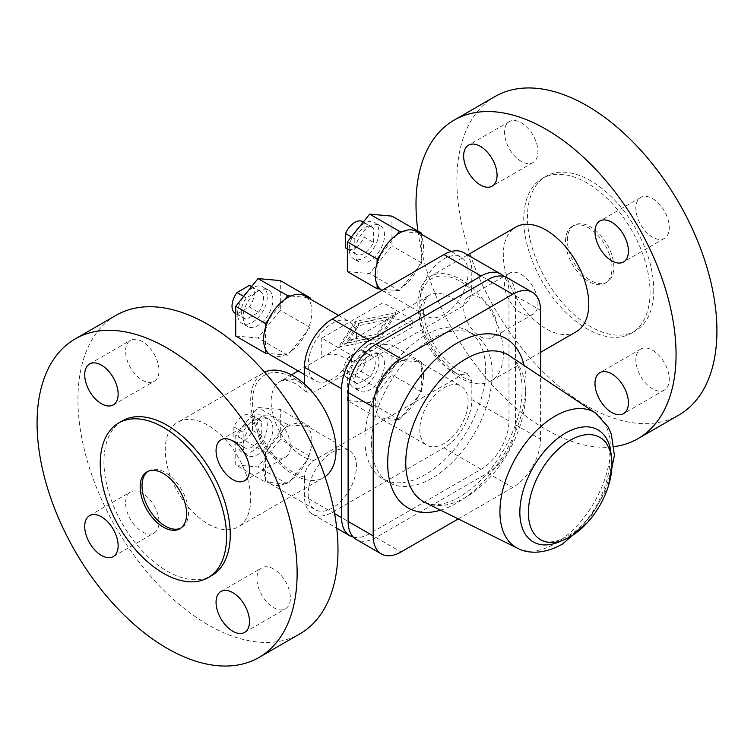 <?xml version="1.0" encoding="UTF-8"?>
<svg xmlns="http://www.w3.org/2000/svg" width="754" height="754" viewBox="0 0 754 754"><rect width="100%" height="100%" fill="white"/><g stroke="black" fill="none" stroke-linecap="round" stroke-linejoin="round"><path stroke-width="0.57" stroke-dasharray="3.77 2.83" d="M567.394 240.262A32.837 18.954 60 0 1 574.199 225.229A32.837 18.954 60 0 1 599.496 234.032A32.837 18.954 60 0 1 613.831 267.076A32.837 18.954 60 0 1 607.036 282.109A32.837 18.954 60 0 1 581.73 273.306A32.837 18.954 60 0 1 567.394 240.262M565.538 241.337A32.837 18.954 60 0 1 572.343 226.304A32.837 18.954 60 0 1 597.639 235.107A32.837 18.954 60 0 1 611.975 268.151A32.837 18.954 60 0 1 605.179 283.184A32.837 18.954 60 0 1 579.873 274.381A32.837 18.954 60 0 1 565.538 241.337M650.052 292.279A89.311 51.564 60 0 1 631.56 333.164A89.311 51.564 60 0 1 562.729 309.234A89.311 51.564 60 0 1 523.747 219.357A89.311 51.564 60 0 1 542.239 178.462A89.311 51.564 60 0 1 611.07 202.392A89.311 51.564 60 0 1 650.052 292.279M653.775 290.13A89.311 51.564 60 0 1 635.273 331.025A89.311 51.564 60 0 1 566.442 307.095A89.311 51.564 60 0 1 527.461 217.209A89.311 51.564 60 0 1 545.953 176.323A89.311 51.564 60 0 1 614.783 200.253A89.311 51.564 60 0 1 653.775 290.13M471.834 287.491A60.424 34.882 60 0 1 503.408 353.353A60.424 34.882 60 0 1 490.892 381.006A60.424 34.882 60 0 1 471.834 382.74L471.731 382.796A60.424 34.882 60 0 1 417.867 304.079A60.424 34.882 60 0 1 430.383 276.416A60.424 34.882 60 0 1 471.731 287.547L471.834 270.658A39.406 22.752 120 0 0 463.672 252.618M576.245 331.732A60.424 34.882 60 0 1 529.685 315.549A60.424 34.882 60 0 1 503.314 254.739A60.424 34.882 60 0 1 515.821 227.086M304.456 384.125L306.558 392.099L313.843 392.212L462.447 306.416C468.168 302.307 471.269 296.756 471.731 289.781L471.731 287.547M471.731 382.796L471.731 380.572L467.235 373.522L462.447 374.653L313.843 460.449C308.122 464.568 305.021 470.11 304.559 477.094L304.559 479.318A60.424 34.882 60 0 1 250.686 400.591A60.424 34.882 60 0 1 263.203 372.938A60.424 34.882 60 0 1 264.635 372.184M122.44 420.836A89.311 51.564 -120 0 0 103.948 461.721A89.311 51.564 -120 0 0 142.93 551.608A89.311 51.564 -120 0 0 211.761 575.538M147.925 471.401A32.837 18.954 60 0 1 148.821 470.816A32.837 18.954 60 0 1 174.127 479.619A32.837 18.954 60 0 1 188.462 512.663A32.837 18.954 60 0 1 181.657 527.696A32.837 18.954 60 0 1 180.706 528.186M417.923 231.11A183.882 106.163 -120 0 0 546.037 429.554A183.882 106.163 -120 0 0 614.029 446.641M494.954 96.569A183.882 106.163 -120 0 0 466.773 243.919A183.882 106.163 -120 0 0 586.904 405.954A183.882 106.163 -120 0 0 678.845 415.068M652.578 350.261A23.638 13.647 60 0 1 668.016 371.091A23.638 13.647 60 0 1 664.397 390.044A23.638 13.647 60 0 1 652.578 388.866A23.638 13.647 60 0 1 637.13 368.037A23.638 13.647 60 0 1 640.749 349.093A23.638 13.647 60 0 1 652.578 350.261M521.231 274.428A23.638 13.647 60 0 1 536.669 295.266A23.638 13.647 60 0 1 533.05 314.211A23.638 13.647 60 0 1 521.231 313.033A23.638 13.647 60 0 1 505.783 292.203A23.638 13.647 60 0 1 509.402 273.259A23.638 13.647 60 0 1 521.231 274.428M480.364 336.633A23.638 13.647 -120 0 0 492.183 337.801A23.638 13.647 -120 0 0 495.802 318.857A23.638 13.647 -120 0 0 480.364 298.019A23.638 13.647 -120 0 0 468.536 296.85A23.638 13.647 -120 0 0 464.916 315.794A23.638 13.647 -120 0 0 480.364 336.633M652.578 198.594A23.638 13.647 60 0 1 668.016 219.433A23.638 13.647 60 0 1 664.397 238.377A23.638 13.647 60 0 1 652.578 237.199A23.638 13.647 60 0 1 637.13 216.37A23.638 13.647 60 0 1 640.749 197.425A23.638 13.647 60 0 1 652.578 198.594M521.231 122.761A23.638 13.647 60 0 1 536.669 143.599A23.638 13.647 60 0 1 533.05 162.544A23.638 13.647 60 0 1 521.231 161.375A23.638 13.647 60 0 1 505.783 140.536A23.638 13.647 60 0 1 509.402 121.592A23.638 13.647 60 0 1 521.231 122.761M116.022 315.342A183.882 106.163 -120 0 0 87.841 462.692A183.882 106.163 -120 0 0 207.963 624.736A183.882 106.163 -120 0 0 299.904 633.841M273.636 569.034A23.638 13.647 -120 0 0 261.817 567.866A23.638 13.647 -120 0 0 258.198 586.81A23.638 13.647 -120 0 0 273.636 607.649A23.638 13.647 -120 0 0 285.464 608.817A23.638 13.647 -120 0 0 289.084 589.873A23.638 13.647 -120 0 0 273.636 569.034M142.289 493.201A23.638 13.647 -120 0 0 130.47 492.032A23.638 13.647 -120 0 0 126.851 510.976A23.638 13.647 -120 0 0 142.289 531.815A23.638 13.647 -120 0 0 154.118 532.984A23.638 13.647 -120 0 0 157.737 514.039A23.638 13.647 -120 0 0 142.289 493.201M273.636 417.367A23.638 13.647 -120 0 0 261.817 416.199A23.638 13.647 -120 0 0 258.198 435.143A23.638 13.647 -120 0 0 273.636 455.982A23.638 13.647 -120 0 0 285.464 457.15A23.638 13.647 -120 0 0 289.084 438.206A23.638 13.647 -120 0 0 273.636 417.367M142.289 341.534A23.638 13.647 -120 0 0 130.47 340.365A23.638 13.647 -120 0 0 126.851 359.309A23.638 13.647 -120 0 0 142.289 380.148A23.638 13.647 -120 0 0 154.118 381.317A23.638 13.647 -120 0 0 157.737 362.372A23.638 13.647 -120 0 0 142.289 341.534M250.686 499.261A60.424 34.882 60 0 1 238.179 526.914A60.424 34.882 60 0 1 191.62 510.731A60.424 34.882 60 0 1 165.239 449.921A60.424 34.882 60 0 1 177.755 422.268A60.424 34.882 60 0 1 224.315 438.451A60.424 34.882 60 0 1 250.686 499.261M304.559 479.318L304.456 479.374A60.424 34.882 -120 0 0 323.523 477.64A60.424 34.882 -120 0 0 324.993 476.707M485.661 370.026A85.372 49.293 -60 0 1 448.394 455.944A85.372 49.293 -60 0 1 382.608 478.818A85.372 49.293 -60 0 1 364.927 439.733A85.372 49.293 -60 0 1 402.193 353.814A85.372 49.293 -60 0 1 467.98 330.949A85.372 49.293 -60 0 1 485.661 370.026M371.43 443.493A85.372 49.293 120 0 0 389.111 482.569A85.372 49.293 120 0 0 454.898 459.704A85.372 49.293 120 0 0 492.164 373.786A85.372 49.293 120 0 0 474.483 334.701A85.372 49.293 120 0 0 408.696 357.575A85.372 49.293 120 0 0 371.43 443.493M356.472 466.179A34.147 19.717 120 0 0 349.394 450.543A34.147 19.717 120 0 0 323.08 459.695A34.147 19.717 120 0 0 308.179 494.059A34.147 19.717 120 0 0 315.247 509.695A34.147 19.717 120 0 0 341.562 500.543A34.147 19.717 120 0 0 356.472 466.179M311.892 440.44A34.147 19.717 120 0 0 310.035 430.788A34.147 19.717 120 0 0 306.935 426.378A34.147 19.717 120 0 0 304.814 424.813A34.147 19.717 120 0 0 290.846 424.936A34.147 19.717 120 0 0 284.644 428.517A34.147 19.717 120 0 0 268.556 448.536A34.147 19.717 120 0 0 265.455 456.528A34.147 19.717 120 0 0 263.598 468.328A34.147 19.717 120 0 0 265.455 477.979A34.147 19.717 120 0 0 268.556 482.39L265.455 482.117L265.455 452.391L287.745 424.662L310.035 426.651L310.035 456.377L306.935 460.232A34.147 19.717 120 0 0 310.035 452.24A34.147 19.717 120 0 0 311.892 440.44M468.111 401.722A34.147 19.717 120 0 0 461.043 386.086A34.147 19.717 120 0 0 434.728 395.237A34.147 19.717 120 0 0 419.818 429.61A34.147 19.717 120 0 0 426.896 445.237A34.147 19.717 120 0 0 453.211 436.085A34.147 19.717 120 0 0 468.111 401.722M423.531 375.982A34.147 19.717 120 0 0 421.674 366.331A34.147 19.717 120 0 0 418.574 361.92A34.147 19.717 120 0 0 416.462 360.355A34.147 19.717 120 0 0 402.485 360.478A34.147 19.717 120 0 0 396.284 364.059A34.147 19.717 120 0 0 380.195 384.078A34.147 19.717 120 0 0 377.094 392.071A34.147 19.717 120 0 0 375.238 403.871A34.147 19.717 120 0 0 377.094 413.522A34.147 19.717 120 0 0 380.195 417.933L377.094 417.659L377.094 387.933L399.384 360.205L421.674 362.193L421.674 391.92L418.574 395.775A34.147 19.717 120 0 0 421.674 387.782A34.147 19.717 120 0 0 423.531 375.982M468.111 272.807A34.147 19.717 120 0 0 461.043 257.171A34.147 19.717 120 0 0 434.728 266.322A34.147 19.717 120 0 0 419.818 300.686A34.147 19.717 120 0 0 426.896 316.322A34.147 19.717 120 0 0 453.211 307.17A34.147 19.717 120 0 0 468.111 272.807M421.674 234.447L421.674 263.005L418.574 266.859A34.147 19.717 120 0 0 421.674 258.867A34.147 19.717 120 0 0 423.531 247.067A34.147 19.717 120 0 0 421.674 237.416A34.147 19.717 120 0 0 418.574 233.005A34.147 19.717 120 0 0 416.462 231.431M356.472 337.264A34.147 19.717 120 0 0 349.394 321.628A34.147 19.717 120 0 0 323.08 330.78A34.147 19.717 120 0 0 308.179 365.143A34.147 19.717 120 0 0 315.247 380.779A34.147 19.717 120 0 0 341.562 371.628A34.147 19.717 120 0 0 356.472 337.264M310.035 298.904L310.035 327.462L306.935 331.317A34.147 19.717 120 0 0 310.035 323.325A34.147 19.717 120 0 0 311.892 311.525A34.147 19.717 120 0 0 310.035 301.873A34.147 19.717 120 0 0 306.935 297.462A34.147 19.717 120 0 0 304.814 295.888M354.804 381.345A21.018 12.13 120 0 0 359.158 390.968A21.018 12.13 120 0 0 375.351 385.341A21.018 12.13 120 0 0 384.531 364.191A21.018 12.13 120 0 0 380.176 354.568A21.018 12.13 120 0 0 363.984 360.195A21.018 12.13 120 0 0 354.804 381.345M349.234 378.131A21.018 12.13 120 0 0 353.588 387.754A21.018 12.13 120 0 0 369.78 382.118A21.018 12.13 120 0 0 378.951 360.968A21.018 12.13 120 0 0 374.606 351.345A21.018 12.13 120 0 0 358.404 356.981A21.018 12.13 120 0 0 349.234 378.131M354.804 252.43A21.018 12.13 120 0 0 359.158 262.053A21.018 12.13 120 0 0 375.351 256.417A21.018 12.13 120 0 0 384.531 235.267A21.018 12.13 120 0 0 380.176 225.653A21.018 12.13 120 0 0 363.984 231.28A21.018 12.13 120 0 0 354.804 252.43M354.748 232.694A21.018 12.13 120 0 0 349.234 249.216A21.018 12.13 120 0 0 353.588 258.829A21.018 12.13 120 0 0 369.78 253.203A21.018 12.13 120 0 0 378.951 232.053A21.018 12.13 120 0 0 374.606 222.43A21.018 12.13 120 0 0 358.763 227.689M243.165 445.803A21.018 12.13 120 0 0 247.51 455.425A21.018 12.13 120 0 0 263.712 449.799A21.018 12.13 120 0 0 272.882 428.649A21.018 12.13 120 0 0 268.528 419.026A21.018 12.13 120 0 0 252.336 424.653A21.018 12.13 120 0 0 243.165 445.803M237.585 442.589A21.018 12.13 120 0 0 241.94 452.212A21.018 12.13 120 0 0 258.132 446.575A21.018 12.13 120 0 0 267.312 425.426A21.018 12.13 120 0 0 262.957 415.803A21.018 12.13 120 0 0 246.765 421.439A21.018 12.13 120 0 0 237.585 442.589M243.165 316.887A21.018 12.13 120 0 0 247.51 326.51A21.018 12.13 120 0 0 263.712 320.874A21.018 12.13 120 0 0 272.882 299.724A21.018 12.13 120 0 0 268.528 290.111A21.018 12.13 120 0 0 252.336 295.738A21.018 12.13 120 0 0 243.165 316.887M243.099 297.151A21.018 12.13 120 0 0 237.585 313.673A21.018 12.13 120 0 0 241.94 323.287A21.018 12.13 120 0 0 258.132 317.66A21.018 12.13 120 0 0 267.312 296.511A21.018 12.13 120 0 0 262.957 286.888A21.018 12.13 120 0 0 247.123 292.147M376.906 336.407L347.142 342.976L358.518 325.794L388.291 319.225L376.906 336.407L376.906 334.05L388.291 316.859L358.518 323.438L347.142 340.619L376.906 334.05M347.142 340.619L347.142 342.976M358.518 323.438L358.518 325.794M388.291 316.859L388.291 319.225M355.266 323.918L339.847 347.189L380.157 338.282L395.577 315.012L355.266 323.918L355.266 321.553L395.577 312.656L380.157 335.926L339.847 344.823L355.266 321.553M339.847 344.823L339.847 347.189M380.157 335.926L380.157 338.282M395.577 312.656L395.577 315.012M412.768 319.885L351.468 355.275L321.751 338.112L383.051 302.731L412.768 319.885L412.768 326.897L351.468 362.278A44.656 25.787 -120 0 0 323.57 356.284A44.656 25.787 -120 0 0 321.751 357.519L321.751 338.112M351.468 362.278L351.468 355.275M321.751 357.519L383.051 322.128L383.051 302.731M383.051 322.128A44.656 25.787 60 0 1 384.87 320.893A44.656 25.787 60 0 1 412.768 326.897M370.252 376.717A15.759 9.105 120 0 0 371.976 355.897A15.759 9.105 120 0 0 370.252 355.266L357.933 362.382A15.759 9.105 120 0 0 356.218 383.202A15.759 9.105 120 0 0 357.933 383.833L370.252 376.717L360.968 371.354L348.65 378.47A15.759 9.105 -60 0 1 346.925 377.839A15.759 9.105 -60 0 1 348.65 357.019L360.968 349.903A15.759 9.105 -60 0 1 362.683 350.535A15.759 9.105 -60 0 1 360.968 371.354M373.381 242.383L373.381 228.16A15.759 9.105 120 0 0 371.976 226.982A15.759 9.105 120 0 0 354.804 238.886L354.804 253.108A15.759 9.105 120 0 0 356.218 254.287A15.759 9.105 120 0 0 373.381 242.383L364.097 237.02A15.759 9.105 -60 0 1 346.925 248.924M261.742 421.533A15.759 9.105 120 0 0 260.328 420.355A15.759 9.105 120 0 0 243.165 432.259L243.165 446.481A15.759 9.105 120 0 0 244.569 447.659A15.759 9.105 120 0 0 261.742 435.755L261.742 421.533L252.449 416.17L252.449 430.393A15.759 9.105 -60 0 1 235.286 442.296A15.759 9.105 -60 0 1 233.872 441.118L233.872 426.896A15.759 9.105 -60 0 1 251.044 414.992A15.759 9.105 -60 0 1 252.449 416.17M360.968 349.903L370.252 355.266M348.65 357.019L357.933 362.382M348.65 378.47L357.933 383.833M362.683 221.619A15.759 9.105 -60 0 1 364.097 222.798L364.097 237.02M364.097 222.798L373.381 228.16M351.364 236.897L354.804 238.886M347.377 248.82L354.804 253.108M258.613 312.26A15.759 9.105 120 0 0 260.328 291.44A15.759 9.105 120 0 0 258.613 290.808L246.285 297.924A15.759 9.105 120 0 0 244.569 318.744A15.759 9.105 120 0 0 246.285 319.376L258.613 312.26L249.32 306.897L237.001 314.013A15.759 9.105 -60 0 1 235.286 313.381M251.044 286.077A15.759 9.105 -60 0 1 249.32 306.897M251.497 286.699L258.613 290.808M243.627 296.388L246.285 297.924M237.001 314.013L246.285 319.376M233.872 426.896L243.165 432.259M233.872 441.118L243.165 446.481M252.449 430.393L261.742 435.755M235.729 464.954L258.019 466.943L280.309 439.214L280.309 409.497L258.019 407.499L235.729 435.237L235.729 464.954L265.455 482.117M347.377 400.497L369.667 402.485L391.957 374.757L391.957 345.04L369.667 343.051L347.377 370.779L347.377 400.497L377.094 417.659M235.729 336.039L258.019 338.028L280.309 310.299L280.309 280.582M347.377 271.581L369.667 273.57L391.957 245.842L391.957 216.125M381.958 290.375A34.147 19.717 120 0 0 382.316 290.582A34.147 19.717 120 0 0 396.284 290.45A34.147 19.717 120 0 0 402.485 286.869L399.384 290.733L380.195 289.018M402.485 231.563L419.29 233.071M399.384 290.733L369.667 273.57M421.674 263.005L391.957 245.842M402.485 286.869L418.574 266.859A34.147 19.717 120 0 1 402.485 286.869M396.284 235.144L380.195 255.163M377.094 263.155L377.094 284.607M270.667 355.04A34.147 19.717 120 0 0 284.644 354.908A34.147 19.717 120 0 0 290.846 351.326L287.745 355.191L268.556 353.475M290.846 296.02L307.641 297.528M287.745 355.191L258.019 338.028M310.035 327.462L280.309 310.299M290.846 351.326L306.935 331.317A34.147 19.717 120 0 1 290.846 351.326M284.644 299.602L268.556 319.621M265.455 327.613L265.455 349.064M396.284 419.365A34.147 19.717 120 0 0 402.485 415.784L399.384 419.648L380.195 417.933A34.147 19.717 120 0 0 382.316 419.497A34.147 19.717 120 0 0 396.284 419.365M399.384 419.648L369.667 402.485M421.674 391.92L391.957 374.757M402.485 415.784L418.574 395.775A34.147 19.717 120 0 1 402.485 415.784M421.674 362.193L391.957 345.04M399.384 360.205L369.667 343.051M377.094 387.933L347.377 370.779M284.644 483.823A34.147 19.717 120 0 0 290.846 480.241L287.745 484.106L268.556 482.39A34.147 19.717 120 0 0 270.667 483.955A34.147 19.717 120 0 0 284.644 483.823M287.745 484.106L258.019 466.943M310.035 456.377L280.309 439.214M290.846 480.241L306.935 460.232A34.147 19.717 120 0 1 290.846 480.241M310.035 426.651L280.309 409.497M287.745 424.662L258.019 407.499M265.455 452.391L235.729 435.237M507.319 277.821A39.406 22.752 -60 0 1 515.482 295.86L515.482 424.775A39.406 22.752 -60 0 1 487.621 473.041L375.973 537.498A39.406 22.752 -60 0 1 356.274 539.449M458.281 518.931L512.692 487.518A39.406 22.752 120 0 0 540.561 439.262L540.561 376.425M304.456 479.374L304.456 496.207A39.406 22.752 120 0 0 312.618 514.247A39.406 22.752 120 0 0 332.326 512.296L443.965 447.838A39.406 22.752 120 0 0 471.834 399.582L471.834 382.74M353.296 537.102A39.406 22.752 120 0 0 369.469 533.747L481.118 469.29A39.406 22.752 120 0 0 508.978 421.024L508.978 292.109A39.406 22.752 120 0 0 503.804 276.416M471.731 380.572A57.794 33.364 60 0 1 460.59 375.926A57.794 33.364 60 0 1 419.724 305.144A57.794 33.364 60 0 1 460.59 281.553A57.794 33.364 60 0 1 471.731 289.781M462.447 374.653A44.656 25.787 60 0 1 451.297 370.563A44.656 25.787 60 0 1 419.724 315.869A44.656 25.787 60 0 1 428.969 295.427A44.656 25.787 60 0 1 451.297 297.642A44.656 25.787 60 0 1 462.447 306.416M313.843 460.449A44.656 25.787 60 0 1 302.703 456.358A44.656 25.787 60 0 1 271.12 401.665A44.656 25.787 60 0 1 280.375 381.222A44.656 25.787 60 0 1 302.703 383.437A44.656 25.787 60 0 1 313.843 392.212M304.559 477.094A57.794 33.364 60 0 1 293.41 472.447A57.794 33.364 60 0 1 252.543 401.665A57.794 33.364 60 0 1 293.41 378.074A57.794 33.364 60 0 1 304.559 386.293M562.239 540.495A64.693 37.351 120 0 0 565.594 538.705A64.693 37.351 120 0 0 611.211 455.67M517.583 548.271A78.096 45.089 120 0 0 555.151 543.615A78.096 45.089 120 0 0 610.372 447.97A78.096 45.089 120 0 0 595.613 413.107M424.917 502.428A84.721 48.916 120 0 0 465.67 497.376A84.721 48.916 120 0 0 525.585 393.607A84.721 48.916 120 0 0 509.572 355.784C521.957 362.052 527.932 393.343 514.407 427.575C501.589 459.243 483.323 482.381 459.591 496.99C448.555 503.05 439.337 505.548 431.919 504.464L424.917 502.428M440.562 510.166A97.841 56.484 120 0 0 456.877 503.003A97.841 56.484 120 0 0 524.105 365.464M375.973 537.498L401.053 551.975M487.621 473.041L512.692 487.518M515.482 424.775L540.561 439.262M515.482 295.86L540.561 310.337M508.978 292.109L471.834 270.658M508.978 421.024L471.834 399.582M334.597 513.606L304.456 496.207M369.469 533.747L332.326 512.296M481.118 469.29L443.965 447.838M574.199 225.229L572.343 226.304M635.273 331.025L631.56 333.164M540.561 352.335L490.892 381.006M384.87 320.893L428.969 295.427C425.624 297.387 423.852 303.871 423.908 305.53C422.862 312.618 424.134 321.232 427.725 331.383C434.926 349.149 444.973 361.995 457.867 369.912L467.235 373.522M306.558 392.099L296.133 384.088C289.413 380.365 284.154 379.413 280.375 381.222L291.43 374.832M148.821 470.816L146.964 471.891M664.397 390.044L623.53 413.635M533.05 314.211L492.183 337.801M664.397 238.377L623.53 261.968M533.05 162.544L492.183 186.134M220.95 591.456L261.817 567.866M89.603 515.623L130.47 492.032M220.95 439.789L261.817 416.199M89.603 363.956L130.47 340.365M323.523 477.64L238.179 526.914M599.732 437.348C623.134 444.898 604.001 518.356 566.895 536.471C559.289 540.703 552.701 542.475 547.131 541.796L540.627 539.723M389.111 482.569L382.608 478.818M304.814 424.813L349.394 450.543M416.462 360.355L461.043 386.086M451.212 251.497L461.043 257.171M338.612 315.398L349.394 321.628M359.158 390.968L353.588 387.754M359.158 262.053L353.588 258.829M247.51 455.425L241.94 452.212M247.51 326.51L241.94 323.287M371.976 355.897L362.683 350.535M356.218 383.202L346.925 377.839M371.976 226.982L363.343 221.996M356.218 254.287L347.377 249.178M260.328 291.44L251.695 286.454M244.569 318.744L235.729 313.636M260.328 420.355L251.044 414.992M244.569 447.659L235.286 442.296M268.528 290.111L262.957 286.888M268.528 419.026L262.957 415.803M380.176 225.653L374.606 222.43M380.176 354.568L374.606 351.345M304.456 374.549L315.247 380.779M382.316 290.582L426.896 316.322M382.316 419.497L426.896 445.237M270.667 483.955L315.247 509.695M474.483 334.701L467.98 330.949M587.554 522.399L608.195 486.641M312.618 514.247L336.746 528.177M263.203 372.938L177.755 422.268M113.251 404.907L154.118 381.317M244.598 480.741L285.464 457.15M113.251 556.575L154.118 532.984M244.598 632.408L285.464 608.817M509.402 121.592L468.536 145.183M640.749 197.425L599.882 221.016M509.402 273.259L468.536 296.85M640.749 349.093L599.882 372.683M181.657 527.696L179.801 528.771M323.57 356.284L298.188 370.93M467.631 254.909L430.383 276.416M545.953 176.323L542.239 178.462M607.036 282.109L605.179 283.184"/><path stroke-width="1.13" d="M467.631 254.909L515.821 227.086A60.424 34.882 60 0 1 562.38 243.269A60.424 34.882 60 0 1 588.761 304.079A60.424 34.882 60 0 1 576.245 331.732L540.561 352.335M226.539 536.791A89.311 51.564 60 0 1 208.047 577.677A89.311 51.564 60 0 1 139.217 553.747A89.311 51.564 60 0 1 100.225 463.87A89.311 51.564 60 0 1 118.727 422.975A89.311 51.564 60 0 1 187.558 446.905A89.311 51.564 60 0 1 226.539 536.791M208.047 577.677L211.761 575.538A89.311 51.564 -120 0 0 230.253 534.643A89.311 51.564 -120 0 0 191.271 444.766A89.311 51.564 -120 0 0 122.44 420.836L118.727 422.975M180.706 528.186A32.837 18.954 60 0 1 155.758 518.252A32.837 18.954 60 0 1 142.025 485.849A32.837 18.954 60 0 1 147.925 471.401M140.169 486.924A32.837 18.954 60 0 1 146.964 471.891A32.837 18.954 60 0 1 172.27 480.694A32.837 18.954 60 0 1 186.606 513.738A32.837 18.954 60 0 1 179.801 528.771A32.837 18.954 60 0 1 154.504 519.968A32.837 18.954 60 0 1 140.169 486.924M614.029 446.641A183.882 106.163 -120 0 0 637.978 438.658A183.882 106.163 -120 0 0 666.159 291.308A183.882 106.163 -120 0 0 546.037 129.264A183.882 106.163 -120 0 0 454.096 120.159A183.882 106.163 -120 0 0 417.923 231.11M637.978 438.658L678.845 415.068A183.882 106.163 -120 0 0 707.026 267.717A183.882 106.163 -120 0 0 586.904 105.673A183.882 106.163 -120 0 0 494.954 96.569L454.096 120.159M611.711 412.466A23.638 13.647 -120 0 0 623.53 413.635A23.638 13.647 -120 0 0 627.149 394.691A23.638 13.647 -120 0 0 611.711 373.852A23.638 13.647 -120 0 0 599.882 372.683A23.638 13.647 -120 0 0 596.263 391.628A23.638 13.647 -120 0 0 611.711 412.466M611.711 260.799A23.638 13.647 -120 0 0 623.53 261.968A23.638 13.647 -120 0 0 627.149 243.024A23.638 13.647 -120 0 0 611.711 222.185A23.638 13.647 -120 0 0 599.882 221.016A23.638 13.647 -120 0 0 596.263 239.96A23.638 13.647 -120 0 0 611.711 260.799M480.364 184.966A23.638 13.647 -120 0 0 492.183 186.134A23.638 13.647 -120 0 0 495.802 167.19A23.638 13.647 -120 0 0 480.364 146.351A23.638 13.647 -120 0 0 468.536 145.183A23.638 13.647 -120 0 0 464.916 164.127A23.638 13.647 -120 0 0 480.364 184.966M259.046 657.431L299.904 633.841A183.882 106.163 -120 0 0 328.094 486.49A183.882 106.163 -120 0 0 207.963 324.446A183.882 106.163 -120 0 0 116.022 315.342L75.155 338.932A183.882 106.163 60 0 1 167.096 348.046A183.882 106.163 60 0 1 287.227 510.081A183.882 106.163 60 0 1 259.046 657.431A183.882 106.163 60 0 1 167.096 648.327A183.882 106.163 60 0 1 46.974 486.283A183.882 106.163 60 0 1 75.155 338.932M232.769 592.625A23.638 13.647 -120 0 0 220.95 591.456A23.638 13.647 -120 0 0 217.331 610.401A23.638 13.647 -120 0 0 232.769 631.239A23.638 13.647 -120 0 0 244.598 632.408A23.638 13.647 -120 0 0 248.217 613.464A23.638 13.647 -120 0 0 232.769 592.625M101.422 516.801A23.638 13.647 -120 0 0 89.603 515.623A23.638 13.647 -120 0 0 85.984 534.567A23.638 13.647 -120 0 0 101.422 555.406A23.638 13.647 -120 0 0 113.251 556.575A23.638 13.647 -120 0 0 116.87 537.63A23.638 13.647 -120 0 0 101.422 516.801M232.769 440.967A23.638 13.647 -120 0 0 220.95 439.789A23.638 13.647 -120 0 0 217.331 458.734A23.638 13.647 -120 0 0 232.769 479.572A23.638 13.647 -120 0 0 244.598 480.741A23.638 13.647 -120 0 0 248.217 461.797A23.638 13.647 -120 0 0 232.769 440.967M101.422 365.134A23.638 13.647 -120 0 0 89.603 363.956A23.638 13.647 -120 0 0 85.984 382.909A23.638 13.647 -120 0 0 101.422 403.739A23.638 13.647 -120 0 0 113.251 404.907A23.638 13.647 -120 0 0 116.87 385.963A23.638 13.647 -120 0 0 101.422 365.134M324.993 476.707A60.424 34.882 -120 0 0 336.039 449.978A60.424 34.882 -120 0 0 304.456 384.125L304.456 367.292A39.406 22.752 120 0 1 332.326 319.036L443.965 254.579A39.406 22.752 120 0 1 463.672 252.618L500.816 274.07A39.406 22.752 120 0 0 481.118 276.021L369.469 340.478A39.406 22.752 120 0 0 341.609 388.744L341.609 517.659A39.406 22.752 120 0 0 349.771 535.698A39.406 22.752 120 0 0 353.296 537.102M570.184 536.791A59.104 34.128 120 0 0 608.798 484.709A59.104 34.128 120 0 0 599.732 437.348A59.104 34.128 120 0 0 570.184 440.27A59.104 34.128 120 0 0 528.384 512.663A59.104 34.128 120 0 0 540.627 539.723A59.104 34.128 120 0 0 570.184 536.791M451.212 251.497L416.462 231.431A34.147 19.717 120 0 0 402.485 231.563A34.147 19.717 120 0 0 396.284 235.144A34.147 19.717 120 0 0 380.195 255.163A34.147 19.717 120 0 0 377.094 263.155A34.147 19.717 120 0 0 375.238 274.956A34.147 19.717 120 0 0 377.094 284.607A34.147 19.717 120 0 0 380.195 289.018L377.094 288.735L377.094 284.607M338.612 315.398L304.814 295.888A34.147 19.717 120 0 0 290.846 296.02A34.147 19.717 120 0 0 284.644 299.602A34.147 19.717 120 0 0 268.556 319.621A34.147 19.717 120 0 0 265.455 327.613A34.147 19.717 120 0 0 263.598 339.404A34.147 19.717 120 0 0 265.455 349.064A34.147 19.717 120 0 0 268.556 353.475L265.455 353.192L265.455 349.064M358.763 227.689A21.018 12.13 120 0 0 354.748 232.694M347.377 249.178L346.925 248.924A15.759 9.105 -60 0 1 345.521 247.746L345.521 233.523A15.759 9.105 -60 0 1 362.683 221.619L363.343 221.996M345.521 233.523L351.364 236.897M345.521 247.746L347.377 248.82M235.729 313.636L235.286 313.381A15.759 9.105 -60 0 1 237.001 292.561L249.32 285.446A15.759 9.105 -60 0 1 251.044 286.077L251.695 286.454M249.32 285.446L251.497 286.699M237.001 292.561L243.627 296.388M247.123 292.147A21.018 12.13 120 0 0 243.099 297.151M307.641 297.528L310.035 297.736L280.309 280.582L258.019 278.584L235.729 306.312L235.729 336.039L265.455 353.192M419.29 233.071L421.674 233.278L391.957 216.125L369.667 214.127L347.377 241.855L347.377 271.581L377.094 288.735M377.094 263.155L377.094 259.018L380.195 255.163M396.284 235.144L399.384 231.29L402.485 231.563M421.674 233.278L421.674 234.447M399.384 231.29L369.667 214.127M377.094 259.018L347.377 241.855M380.195 289.018A34.147 19.717 120 0 0 381.958 290.375M265.455 327.613L265.455 323.475L268.556 319.621M284.644 299.602L287.745 295.747L290.846 296.02M310.035 297.736L310.035 298.904M287.745 295.747L258.019 278.584M265.455 323.475L235.729 306.312M268.556 353.475A34.147 19.717 120 0 0 270.667 355.04L304.456 374.549M540.561 376.425L540.561 310.337A39.406 22.752 120 0 0 532.399 292.307A39.406 22.752 120 0 0 512.692 294.258L401.053 358.716A39.406 22.752 120 0 0 373.192 406.971L373.192 535.887A39.406 22.752 120 0 0 381.345 553.926A39.406 22.752 120 0 0 401.053 551.975L458.281 518.931M381.345 553.926L356.274 539.449A39.406 22.752 -60 0 1 348.112 521.41L348.112 392.495A39.406 22.752 -60 0 1 375.973 344.229L487.621 279.772A39.406 22.752 -60 0 1 507.319 277.821L532.399 292.307M503.804 276.416A39.406 22.752 120 0 0 500.816 274.07M264.635 372.184A60.424 34.882 60 0 1 304.456 383.984M611.211 455.67A64.693 37.351 120 0 0 565.594 433.06A64.693 37.351 120 0 0 519.845 512.296A64.693 37.351 120 0 0 562.239 540.495M608.195 486.641L614.406 455.35L611.371 434.361L608.12 426.924L595.613 413.107A78.096 45.089 120 0 0 555.151 416.095A78.096 45.089 120 0 0 499.93 511.74A78.096 45.089 120 0 0 517.583 548.271C527.593 553.747 544.086 554.482 562.446 544.077L587.554 522.399M595.613 413.107L509.572 355.784A84.721 48.916 120 0 0 465.67 359.017A84.721 48.916 120 0 0 405.765 462.786A84.721 48.916 120 0 0 424.917 502.428L517.583 548.271M524.105 365.464A97.841 56.484 120 0 0 456.877 343.23A97.841 56.484 120 0 0 387.688 463.06A97.841 56.484 120 0 0 440.562 510.166M348.112 521.41L373.192 535.887M487.621 279.772L512.692 294.258M375.973 344.229L401.053 358.716M348.112 392.495L373.192 406.971M369.469 340.478L332.326 319.036M481.118 276.021L443.965 254.579M341.609 388.744L304.456 367.292M341.609 517.659L334.597 513.606M336.746 528.177L349.771 535.698M298.188 370.93L291.43 374.832"/></g></svg>
